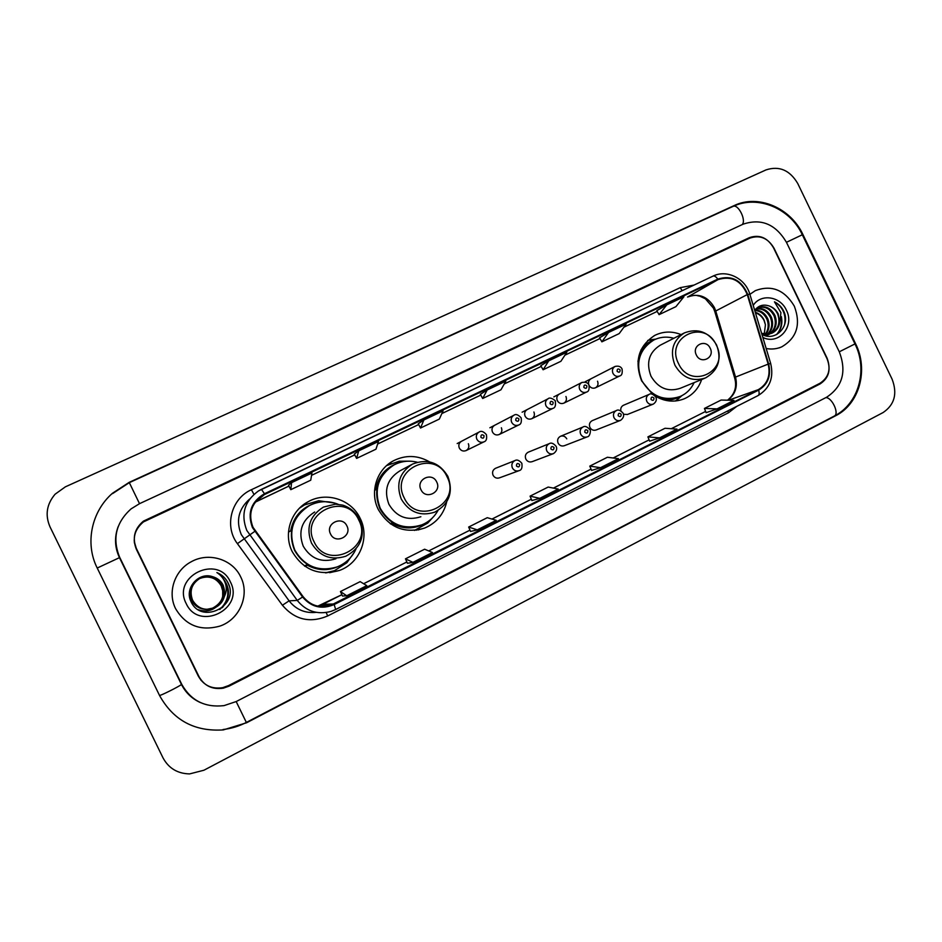 <?xml version="1.0" encoding="UTF-8"?>
<svg xmlns="http://www.w3.org/2000/svg" width="942" height="942" viewBox="0 0 942 942"><rect width="100%" height="100%" fill="white"/><g stroke="black" fill="none" stroke-linecap="round" stroke-linejoin="round"><path stroke-width="1.41" d="M681.078 334.598C672.023 330.995 663.262 331.254 654.808 335.376C638.57 345.961 634.154 361.092 641.573 380.792L652.488 394.192M655.302 396.123C664.911 401.728 674.613 402.599 684.41 398.725C692.794 394.945 698.552 388.54 701.649 379.52M429.576 461.874C417.801 455.174 405.861 454.75 393.756 460.626C376.8 469.14 369.417 492.148 378.295 509.516C389.282 527.814 404.766 533.984 424.736 528.026C436.358 523.01 443.682 514.297 446.708 501.909M416.14 530.252L419.166 528.686M292.22 551.612C303.277 570.028 319.079 576.292 339.615 570.381C359.985 563.151 370.018 537.399 360.174 518.383C351.543 499.578 326.509 491.359 308.328 501.615C290.866 510.529 283.201 534.008 292.22 551.612M329.653 572.701L339.615 570.381M495.798 468.198L495.457 468.327C492.748 469.905 491.959 472.213 493.066 475.263C494.621 477.841 496.775 478.701 499.543 477.818L518.701 470.8M528.45 452.101L528.168 452.219C525.506 453.761 524.729 456.058 525.836 459.072C527.379 461.651 529.51 462.498 532.242 461.627L553.107 453.75M566.778 438.854C565.235 436.276 563.104 435.44 560.396 436.334C557.782 437.865 557.016 440.138 558.123 443.129C559.654 445.684 561.762 446.532 564.458 445.672L586.96 436.97M592.341 420.615L592.141 420.697C589.574 422.204 588.832 424.453 589.928 427.421C591.446 429.964 593.531 430.8 596.192 429.952L620.283 420.462M623.51 414.28L627.466 414.456M589.209 385.678C590.858 388.045 592.942 388.752 595.474 387.798C597.911 386.267 598.594 384.077 597.522 381.216M559.36 394.05C556.922 395.605 556.239 397.807 557.323 400.668C558.924 403.317 561.102 404.142 563.858 403.141C566.33 401.598 567.025 399.373 565.942 396.488M461.498 441.292C458.954 442.905 458.236 445.177 459.331 448.098C460.979 450.806 463.24 451.63 466.113 450.57C468.704 448.969 469.457 446.685 468.351 443.729M494.609 425.301C492.101 426.903 491.394 429.152 492.478 432.048C494.114 434.733 496.352 435.557 499.189 434.521C501.733 432.931 502.463 430.682 501.368 427.75M527.226 409.558C524.753 411.136 524.058 413.361 525.141 416.246C526.766 418.907 528.968 419.732 531.759 418.719C534.279 417.153 534.985 414.916 533.902 412.007M623.604 405.213L623.427 405.284C621.308 406.438 620.448 408.275 620.86 410.806M591.023 378.766C588.868 380.073 588.102 382.016 588.738 384.619M391.154 463.37L387.927 464.477M749.914 238.114L143.467 521.903C134.459 529.498 132.092 538.647 136.378 549.339L198.291 676.062C203.66 685.446 211.785 689.308 222.701 687.672L228.47 685.623L819.987 383.253C828.842 377.424 831.185 369.017 827.029 358.042L773.994 248.146C767.977 238.067 759.958 234.723 749.914 238.114M839.298 351.837L786.429 242.271C775.666 224.161 761.254 218.132 743.179 224.161L139.581 503.64L131.056 508.892C115.925 522.586 112.122 538.706 119.646 557.24L181.794 684.41C191.026 700.707 205.109 707.783 224.055 705.617L236.242 701.531L826.711 397.171C842.572 386.62 846.776 371.513 839.298 351.837M797.733 183.478C789.82 170.149 779.258 165.615 766.058 169.89L65.351 486.849L55.083 494.22C46.641 504.217 44.945 515.097 50.008 526.861L163.013 757.863C168.653 768.26 177.508 773.617 189.577 773.912L203.908 770.238L883.113 412.537C894.594 404.754 897.585 393.626 892.098 379.167L797.733 183.478M200.717 679.924L203.649 682.868M134.223 539.954L134.4 542.933M802.902 234.499C790.679 207.899 758.204 193.958 734.207 205.556L129.184 482.351L112.51 493.231C91.468 511.482 84.768 543.334 97.144 567.873L159.622 695.632C173.434 720.359 194.676 731.781 223.348 729.897L246.616 722.749L835.672 415.728C859.516 403.918 868.724 369.711 855.536 343.63L802.902 234.499L802.348 234.805M198.727 676.274L136.425 548.762L198.962 676.556C204.308 685.917 212.433 689.791 223.325 688.166L229.141 686.106L820.011 383.971C828.866 378.131 831.209 369.723 827.052 358.749L773.453 247.699C767.447 237.608 759.417 234.264 749.373 237.655L143.467 521.103C134.471 528.686 132.115 537.823 136.39 548.515L198.962 676.556M134.423 542.062L136.425 548.762L134.423 542.062M175.612 608.697C185.727 625.559 200.469 631.376 219.827 626.124C239.763 619.518 250.054 594.885 240.681 576.881C232.592 559.254 208.641 551.824 191.214 561.773C174.623 570.381 167.217 592.353 175.612 608.697C185.727 625.559 200.469 631.376 219.827 626.124C239.763 619.518 250.054 594.885 240.681 576.881C232.592 559.254 208.641 551.824 191.214 561.773C174.623 570.381 167.217 592.353 175.612 608.697M766.176 348.505C771.604 349.529 776.761 348.987 781.672 346.892C796.885 337.966 801.1 324.389 794.318 306.15C784.521 289.806 771.522 284.637 755.319 290.642L749.891 294.34L755.319 290.642C771.522 284.637 784.521 289.806 794.318 306.15C801.1 324.389 796.885 337.966 781.672 346.892C776.761 348.987 771.604 349.529 766.176 348.505M253.021 527.332C247.993 514.238 251.196 503.593 262.63 495.41L718.016 279.621C731.416 275.476 741.177 280.469 747.265 294.587L768.166 364.118C770.792 375.528 767.518 384.03 758.369 389.635L330.501 605.423C319.468 608.402 310.342 605.482 303.1 596.663L253.021 527.332M252.456 527.602L302.594 597.028C311.284 607.201 321.811 609.721 334.175 604.552L758.616 390.141C767.989 384.395 771.333 375.67 768.648 363.977L747.76 294.469C741.507 279.986 731.51 274.876 717.769 279.126L264.466 493.726C251.114 501.745 247.11 513.037 252.456 527.602M656.774 310.683L666.736 304.902L659.07 314.652L656.774 310.683M599.571 337.801L608.556 332.467L601.867 341.828L599.571 337.801M548.727 360.821L543.087 369.77L560.89 361.304L566.848 352.226L548.727 360.821L540.802 365.673M288.523 485.26L291.596 482.645L290.807 489.675L288.523 485.26M358.714 450.853L356.594 458.401L375.964 449.193L378.46 441.492L358.714 450.853L354.322 454.079M418.236 423.759L423.876 419.967L420.521 428.021L418.236 423.759M480.373 394.309L487.191 389.976L482.669 398.49L480.373 394.309M601.867 341.828L619.188 333.598L626.171 324.119L608.556 332.467M659.07 314.652L675.932 306.633L683.892 296.777L666.736 304.902M420.521 428.021L439.349 419.072L443.07 410.877L423.876 419.967M290.807 489.675L310.742 480.196L311.943 473.014L291.596 482.645M482.669 398.49L500.967 389.788L505.842 381.145L487.191 389.976M649.627 441.162L659.588 437.877L676.992 429.105L665.028 428.269L647.896 436.888L649.639 441.174M706.111 412.678L717.039 408.887L733.959 400.35L721.113 400.056L704.439 408.439L706.123 412.69M470.564 531.441L477.288 529.875L496.234 520.325L487.261 517.688L468.657 527.049L470.576 531.465M407.45 563.269L412.961 562.35L432.46 552.507L424.618 549.21L405.472 558.83L407.462 563.281M342.499 596.027L346.715 595.78L366.791 585.641L360.15 581.638L340.439 591.541L342.499 596.039M591.588 470.423L600.537 467.691L618.423 458.66L607.402 457.259L589.798 466.113L591.588 470.435M539.79 498.342L558.194 489.051L548.162 487.061L530.075 496.151L531.853 500.543L539.79 498.342L530.075 496.151M356.594 458.401L354.31 454.068M543.087 369.77L540.79 365.661M477.288 529.875L468.657 527.049M412.961 562.35L405.472 558.83M346.715 595.78L340.439 591.541M600.537 467.691L589.798 466.113M659.588 437.877L647.896 436.888M717.039 408.887L704.439 408.439M199.421 578.588L199.704 578.447C209.218 574.891 216.566 577.328 221.747 585.759C225.197 595.591 222.182 603.057 212.68 608.155L206.863 609.392M199.056 578.788L199.339 578.635C190.967 583.981 188.494 591.223 191.897 600.372C195.053 606.106 199.94 609.109 206.557 609.392L206.251 609.392M206.345 609.392L206.192 609.392C199.633 609.085 194.794 606.095 191.662 600.407C188.27 591.329 190.72 584.134 199.009 578.812L199.151 578.741M199.563 578.518L199.622 578.494C209.112 574.938 216.448 577.375 221.617 585.794C225.067 595.615 222.053 603.068 212.574 608.155L206.604 609.38M206.145 609.392C199.574 609.109 194.723 606.118 191.579 600.431C188.2 591.341 190.661 584.134 198.974 578.835M199.786 578.4L200.081 578.247C209.642 574.667 217.037 577.116 222.253 585.606C225.739 595.509 222.701 603.021 213.139 608.155M206.604 609.403C199.998 609.097 195.124 606.083 191.98 600.36C188.565 591.223 191.038 583.969 199.374 578.612L199.516 578.541M212.527 576.669C198.574 571.735 184.42 588.22 190.837 601.196C200.693 624.887 238.703 606.813 228.647 584.122L228.129 582.992C225.691 578.153 221.947 574.667 216.884 572.559C221.264 575.362 224.172 579.236 225.633 584.181C226.775 588.432 226.351 592.565 224.337 596.592L223.23 585.323C220.958 580.908 217.39 578.023 212.527 576.669C217.437 578.094 220.981 580.99 223.16 585.347C226.681 595.368 223.607 602.962 213.94 608.143C204.65 611.005 197.514 608.379 192.533 600.266C189.059 590.858 191.662 583.463 200.352 578.105C209.972 574.502 217.402 576.963 222.642 585.5C226.139 595.45 223.089 602.998 213.481 608.155L207.016 609.403C200.375 609.097 195.465 606.071 192.298 600.313C188.859 591.105 191.344 583.816 199.739 578.423L199.987 578.306C209.536 574.726 216.919 577.175 222.124 585.641C225.597 595.532 222.571 603.033 213.022 608.155M224.337 596.592C222.842 601.938 219.404 605.788 214.058 608.143C204.744 611.017 197.608 608.379 192.615 600.254C189.13 590.822 191.744 583.428 200.446 578.058C210.078 574.443 217.52 576.916 222.771 585.465C226.268 595.426 223.219 602.986 213.599 608.155L207.075 609.403M206.969 609.403C200.316 609.109 195.394 606.083 192.215 600.325C188.789 591.117 191.273 583.816 199.692 578.447L199.622 578.494M222.677 590.775L221.217 585.912C217.496 579.295 211.762 576.374 204.025 577.175L199.386 578.623C208.853 575.126 216.118 577.552 221.24 585.9L222.677 590.775L222.689 596.651M220.028 603.092C214.258 610.357 206.981 612.559 198.197 609.698M186.175 603.528C198.821 631.858 244.979 608.862 230.366 581.92C218.12 553.814 171.597 576.127 186.175 603.528M216.884 572.559C223.124 575.35 227.222 579.777 229.189 585.83M222.995 578.459C230.449 588.232 230.178 597.97 222.218 607.696M224.632 581.414C230.154 591.812 228.517 601.173 219.733 609.486M222.771 578.129C230.425 587.749 230.366 597.511 222.571 607.39M224.443 581.014C230.225 591.388 228.741 600.819 220.016 609.309M346.903 525.942C342.182 515.203 324.99 523.552 330.524 533.961C335.305 544.723 352.438 536.281 346.903 525.942M314.675 512.012C301.675 520.302 297.86 531.7 303.253 546.219C310.919 558.912 321.823 563.092 335.941 558.771M338.107 504.264C328.381 500.449 318.82 500.885 309.423 505.571C292.691 516.522 287.84 531.406 294.87 550.222C304.784 566.707 318.938 572.253 337.307 566.86C345.914 563.351 352.131 557.381 355.982 548.951M307.269 506.82C291.961 518.041 287.722 532.548 294.563 550.34C302.912 564.917 315.358 570.958 331.902 568.45M325.979 572.854L327.734 572.524M354.404 552.106L346.892 562.715L334.469 570.675L325.402 572.854M291.525 530.558L288.499 532.03M288.511 531.924L290.666 530.841C293.527 516.499 301.911 507.208 315.829 502.993M301.452 506.761L299.956 507.738M307.516 564.458L304.443 565.965M340.733 565.294C329.676 571.099 318.584 571.099 307.469 565.294L304.925 566.307M299.544 508.138L304.549 504.9L318.69 500.72L334.787 503.087M436.711 482.01C432.084 471.483 415.575 479.502 420.98 489.699C425.666 500.261 442.128 492.148 436.711 482.01M411.619 464.583L399.797 470.918C387.233 478.913 383.606 490.052 388.916 504.323C396.511 516.899 407.156 521.044 420.862 516.734M417.259 462.239C409.264 460.238 401.598 461.085 394.262 464.783C378.036 475.345 373.385 489.887 380.321 508.433C390.153 524.8 404.012 530.275 421.863 524.859C428.857 521.939 434.227 517.17 437.959 510.54M392.92 465.525C377.365 476.216 373.008 490.582 379.85 508.633C388.846 523.999 401.834 529.757 418.825 525.907M432.613 517.711L427.75 523.057L414.468 530.428M374.575 490.346L376.788 489.228M392.637 522.645L390.2 523.658M374.586 490.217L375.646 489.687C378.107 476.393 385.584 467.526 398.101 463.099M424.147 523.834C413.526 529.357 402.846 529.251 392.108 523.517L390.789 524.058M386.656 465.572L399.326 461.203L408.357 461.18M710.197 348.222C705.852 338.343 691.322 345.396 696.35 354.993C700.742 364.884 715.237 357.748 710.197 348.222M684.469 332.867C698.022 327.887 708.714 331.902 716.556 344.925C721.937 359.491 718.263 370.5 705.523 377.93C692.688 382.099 682.491 377.872 674.955 365.225C669.644 351.107 672.823 340.321 684.469 332.867L660.189 345.231C648.991 352.379 645.929 362.694 650.981 376.188C658.199 388.257 667.96 392.284 680.301 388.281L704.534 378.343M673.848 338.272C666.806 336.329 660.095 336.918 653.713 340.062C639.159 349.482 635.179 362.988 641.796 380.58C651.205 396.347 663.969 401.657 680.089 396.523C686.424 393.697 691.11 389.046 694.148 382.593M653.1 340.38L652.759 340.557C644.669 344.925 639.736 351.884 637.934 361.434M654.961 395.711C662.968 399.714 670.916 400.15 678.829 397.029M681.372 396.111L675.438 400.998M647.707 340.451L655.75 339.12L649.792 339.885M754.919 310.095C760.594 310.083 764.88 312.98 767.789 318.796C769.955 324.543 769.296 329.735 765.811 334.363M765.457 334.775L764.692 335.564M754.742 310.495C760.135 310.789 764.186 313.698 766.894 319.208C769.002 324.707 768.46 329.747 765.269 334.328M764.928 334.763L764.315 335.446M756.12 308.752C762.702 307.516 767.777 310.307 771.357 317.136C773.794 323.86 772.64 329.582 767.907 334.304M767.518 334.634L766.293 335.517M755.743 309.058C762.125 308.116 767.035 310.954 770.462 317.548C772.829 324.036 771.804 329.641 767.4 334.351M767.012 334.704L765.811 335.635M755.767 309.023L757.815 307.716C765.045 305.184 770.756 307.763 774.972 315.464C777.633 323.153 775.949 329.311 769.885 333.939M769.461 334.198L765.304 335.741M757.368 307.952C764.445 305.75 770.014 308.399 774.065 315.876C776.679 323.33 775.125 329.382 769.402 334.057M768.99 334.328L767.683 335.058M768.307 334.799L765.658 335.835M761.937 334.422C775.337 341.993 790.102 326.521 784.239 312.273L783.791 311.284C781.672 307.01 778.563 303.854 774.465 301.829L780.942 312.65L779.529 323.707L778.222 313.957C776.243 310.048 773.3 307.41 769.39 306.044C773.182 307.563 775.961 310.271 777.715 314.192C780.529 322.623 778.398 329.052 771.31 333.468M779.529 323.707C778.457 328.075 775.925 331.243 771.922 333.209L761.666 333.527M771.922 333.209L761.89 334.28M755.26 312.214C759.346 313.521 762.349 316.265 764.245 320.433L765.434 324.79L764.233 334.198M765.434 324.79L764.08 320.515C762.149 316.689 759.264 314.122 755.437 312.791M756.261 308.517L756.932 308.152M762.843 337.424C778.704 345.514 795.036 326.273 786.334 310.059C780.212 296.188 760.724 293.362 753.211 305.408M769.39 306.044C763.361 303.995 758.463 305.443 754.707 310.389M774.465 301.829C782.814 306.927 786.205 314.498 784.627 324.543M781.201 318.372C782.001 324.955 780.388 330.395 776.349 334.716M781.342 316.547C782.743 323.659 781.259 329.618 776.879 334.434M159.575 695.349C159.127 696.503 179.498 686.365 181.453 684.469L181.311 684.175M97.297 568.002L119.469 557.652M112.604 493.584L129.242 482.693L732.947 206.451C738.022 203.448 746.559 220.157 742.214 224.608M802.325 234.758L786.44 242.306M854.983 343.924L839.275 351.802M732.947 206.451C757.992 194.535 790.279 208.582 802.278 234.676L855.042 344.054C867.935 369.629 858.963 403.659 834.259 416.07C839.64 413.962 832.045 397.324 825.828 397.63M834.259 416.07L246.345 722.432L236.183 701.566M129.184 482.351L139.51 503.664M732.77 206.534L734.207 205.556M854.947 343.854L855.536 343.63M834.035 416.176L835.672 415.728M223.089 729.508C231.261 728.59 239.021 726.235 246.345 722.432L246.616 722.749M747.265 294.587L715.743 310.978L714.413 307.563C707.831 296.577 698.988 293.009 687.884 296.86L718.016 279.621M727.671 400.209C735.255 394.592 737.869 386.821 735.478 376.894L715.743 310.978L714.884 311.908L734.477 377.342M264.737 494.291L255.117 502.322M736.774 406.367L728.507 412.749L327.698 615.95C309.977 623.38 294.881 619.812 282.412 605.247L237.408 543.64C223.972 526.272 231.32 498.483 251.408 489.71L680.195 287.663L682.185 290.666M680.195 287.663L694.03 285.073M331.019 611.405L335.658 609.521L331.019 611.405C317.419 614.961 306.162 611.299 297.248 600.419L246.804 530.464C240.587 514.332 244.473 501.156 258.473 490.935L261.429 489.334L264.466 493.726M249.642 499.036C238.514 508.963 235.735 520.82 241.293 534.609L289.088 600.843C296.035 609.627 305.078 613.466 316.229 612.347M254.74 531.406L237.408 543.64M758.616 390.141C759.452 392.991 759.264 394.804 758.051 395.593L335.658 609.521L334.175 604.552M768.648 363.977L770.686 363.541C773.994 377.707 769.779 388.387 758.051 395.593L335.705 609.474M747.76 294.469L749.844 294.198L770.721 363.624M282.412 605.247L289.088 600.843L297.248 600.419L302.594 597.028M717.769 279.126C716.014 276.642 714.413 275.641 713 276.124C726.847 269.141 745.487 278.502 749.844 294.198L749.903 294.399M258.473 490.935L713 276.124L261.464 489.322M326.168 612.524L327.698 615.95M727.777 410.924L728.507 412.749M251.408 489.71L253.928 494.315M758.369 389.635L728.578 400.232M768.166 364.118L734.513 377.483C737.221 386.55 734.901 394.121 727.565 400.209M657.198 311.413L623.898 327.204L657.198 311.413M599.995 338.543L564.906 355.181L599.995 338.543M504.241 383.959L541.214 366.426L504.253 383.947M480.797 395.075L441.857 413.55L480.797 395.087M377.648 444.012L418.66 424.559L377.648 444M354.734 454.868L311.555 475.345L354.734 454.88M257.625 500.92L288.947 486.084L255.729 501.945L262.63 495.41M317.76 606.142L341.887 594.696L322.776 604.328M333.904 603.999L322.847 604.269L319.703 605.588L330.501 605.423M363.636 583.746L406.862 561.962L363.624 583.734M469.999 530.134L428.716 550.929L469.999 530.146M491.983 519.077L531.382 499.225M553.437 488.109L591.058 469.151M649.109 439.879L613.16 457.989L649.12 439.89M671.316 428.704L705.617 411.43L671.281 428.704M322.788 605.541L323.082 606.66M687.554 297.013L687.731 296.942C697.092 294.104 696.185 295.788 699.682 296.106L705.381 298.779L713.412 308.105M358.737 519.96C346.008 490.782 299.026 513.308 314.098 541.803C327.251 571.217 373.844 547.973 358.737 519.96M323.424 507.09C309.777 515.792 305.797 527.767 311.461 543.028C319.515 556.369 330.96 560.784 345.773 556.239C360.986 547.997 365.661 535.727 359.82 519.407C355.24 511.859 349.458 507.09 342.476 505.077L335.434 504.17L323.424 507.09M447.05 476.758C434.568 448.157 389.423 469.799 404.153 497.741C417.035 526.59 461.827 504.241 447.05 476.758M412.631 464.041C399.479 472.413 395.699 484.106 401.28 499.095C409.24 512.307 420.391 516.663 434.745 512.154C449.216 504.111 453.597 492.171 447.862 476.334C439.361 462.451 427.609 458.354 412.631 464.041M716.297 345.055C704.557 318.196 664.769 337.271 678.499 363.541C690.58 390.612 730.05 370.924 716.297 345.055M654.407 339.709C648.944 341.628 644.493 344.996 641.043 349.8M664.016 399.95C669.903 400.468 675.355 399.29 680.371 396.394M466.113 450.57L483.988 441.833C480.962 442.94 478.583 442.069 476.84 439.219C475.686 436.134 476.452 433.744 479.125 432.037L457.188 443.552M480.879 437.241C482.963 438.842 484.023 438.336 484.058 435.71C481.974 434.109 480.915 434.615 480.879 437.241M499.189 434.521L518.736 424.972C515.757 426.055 513.402 425.183 511.683 422.357C510.529 419.296 511.282 416.929 513.908 415.245L489.887 427.762M515.757 420.368C517.817 421.957 518.854 421.451 518.877 418.86C516.817 417.259 515.78 417.765 515.757 420.368M531.759 418.719L552.93 408.381C549.998 409.44 547.679 408.569 545.971 405.767C544.829 402.729 545.559 400.374 548.15 398.725L522.103 412.207M550.081 403.753C552.106 405.343 553.131 404.848 553.142 402.269C551.117 400.68 550.093 401.174 550.081 403.753M563.858 403.141L586.595 392.037C583.71 393.085 581.414 392.213 579.73 389.423C578.588 386.408 579.306 384.089 581.862 382.464L553.849 396.888M583.863 387.409C585.865 388.987 586.878 388.493 586.878 385.949C584.876 384.371 583.863 384.854 583.863 387.409M595.474 387.798L619.73 375.952C616.892 376.988 614.631 376.117 612.959 373.35C611.829 370.347 612.524 368.051 615.044 366.45L585.135 381.781M617.116 371.313C619.106 372.879 620.095 372.396 620.095 369.876C618.117 368.298 617.116 368.781 617.116 371.313M512.377 467.915C511.2 464.7 512.036 462.263 514.874 460.603C516.887 459.343 519.207 460.238 521.833 463.287C522.469 467.668 521.585 470.105 519.183 470.623C516.275 471.542 514.002 470.647 512.377 467.915M519.595 464.453C517.535 462.863 516.487 463.382 516.463 466.007C518.524 467.585 519.572 467.079 519.595 464.453M546.784 450.9C545.618 447.709 546.431 445.307 549.221 443.67C551.129 442.387 553.437 443.282 556.133 446.331C557.358 448.969 556.486 451.383 553.519 453.597C550.646 454.515 548.409 453.608 546.784 450.9M553.99 447.45C551.941 445.872 550.917 446.378 550.905 448.969C552.942 450.547 553.967 450.041 553.99 447.45M580.649 434.156C579.495 430.989 580.284 428.61 583.027 426.997C584.817 425.702 587.101 426.585 589.892 429.646C590.975 429.47 590.304 436.617 587.313 436.841C584.487 437.747 582.262 436.853 580.649 434.156M587.843 430.706C585.818 429.14 584.817 429.634 584.805 432.213C586.819 433.779 587.832 433.273 587.843 430.706M613.996 417.671C612.842 414.539 613.619 412.184 616.303 410.594C618.058 409.299 620.331 410.17 623.121 413.208C624.299 415.728 623.451 418.107 620.578 420.344C617.787 421.239 615.597 420.344 613.996 417.671M621.167 414.233C619.177 412.667 618.176 413.161 618.176 415.705C620.166 417.271 621.167 416.776 621.167 414.233M646.824 401.433C645.682 398.336 646.436 396.005 649.073 394.427C650.71 393.12 652.959 393.992 655.856 397.029C656.974 399.749 656.127 402.104 653.324 404.094C650.581 404.989 648.414 404.094 646.824 401.433M653.972 398.007C652.005 396.452 651.028 396.935 651.028 399.455C652.994 401.009 653.983 400.527 653.972 398.007M682.561 399.432L684.41 398.725M417.918 529.981L424.736 528.026M303.183 504.947L308.328 501.615M390.906 462.31L393.756 460.626M653.995 335.811L654.808 335.376M200.823 702.744C192.203 698.976 185.751 692.876 181.453 684.469L119.363 557.452C114.712 547.349 114.3 537.081 118.15 526.649M713.447 308.152L714.79 311.59M491.948 519.066L531.37 499.201M553.413 488.097L591.046 469.128M321.081 501.921L318.69 500.72M347.574 560.561L346.892 562.715M402.564 461.827L399.326 461.203M429.281 520.643L427.75 523.057M681.843 395.687L677.639 399.479M779.34 347.845L780.6 347.327M483.988 441.833C486.331 441.127 487.12 438.713 486.378 434.592C483.529 431.436 481.103 430.576 479.125 432.037M518.736 424.972C521.02 424.324 521.809 421.934 521.103 417.789C518.147 414.633 515.757 413.785 513.908 415.245M552.93 408.381C555.144 407.815 555.933 405.449 555.274 401.245C556.581 401.257 550.234 396.347 548.15 398.725M586.595 392.037C588.738 391.589 589.515 389.223 588.927 384.972C587.926 382.688 585.571 381.851 581.862 382.464M619.73 375.952C621.85 375.528 622.627 373.185 622.05 368.934C620.802 366.497 618.47 365.673 615.044 366.45M495.457 468.327L514.874 460.603M528.168 452.219L549.221 443.67M560.396 436.334L583.027 426.997M592.141 420.697L616.303 410.594M623.427 405.284L649.073 394.427M627.219 414.562L653.065 404.2"/></g></svg>
